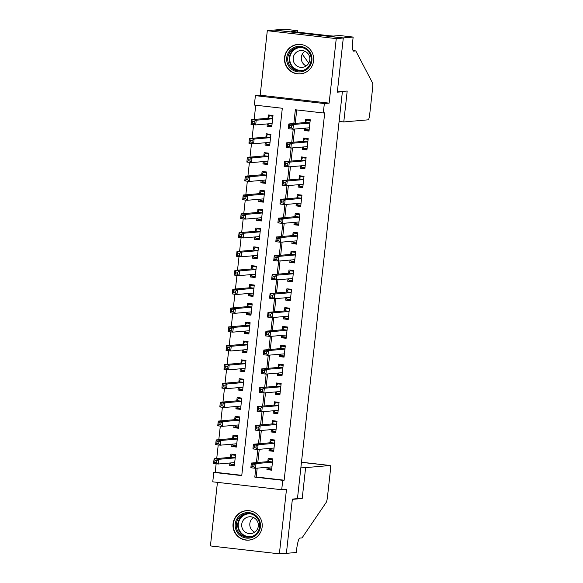 <?xml version="1.0" encoding="UTF-8"?>
<svg xmlns="http://www.w3.org/2000/svg" width="583" height="583" viewBox="0 0 583 583"><rect width="100%" height="100%" fill="white"/><g stroke="black" fill="none" stroke-linecap="round" stroke-linejoin="round"><path stroke-width="0.87" d="M284.54 57.484A14.786 14.626 -94.9 0 0 300.347 73.888A14.786 14.626 -94.9 0 0 313.61 60.821A14.786 14.626 -94.9 0 0 297.804 44.417A14.786 14.626 -94.9 0 0 284.54 57.484M233.062 523.731A14.786 14.626 -94.9 0 0 248.875 540.135A14.786 14.626 -94.9 0 0 262.139 527.068A14.786 14.626 -94.9 0 0 246.325 510.664A14.786 14.626 -94.9 0 0 233.062 523.731M257.183 468.149L256.207 476.989L284.154 480.203L282.748 480.319L281.713 489.742L212.759 481.828L213.801 472.405L241.756 475.619L282.31 108.263L254.356 105.057L255.398 95.641L324.345 103.555L323.303 112.971L295.355 109.764L293.832 123.523M353.152 37.064L343.3 37.917L337.346 91.888L347.191 91.035L343.781 121.934L368.274 119.821A5.692 0.831 96.5 0 0 369.739 114.093L372.581 88.376A5.692 0.831 96.5 0 0 372.544 82.946L355.805 50.925L353.553 51.115A13.271 1.938 -83.5 0 1 353.495 51.115A13.271 1.938 -83.5 0 1 353.036 38.099L353.152 37.064L339.641 35.512L333.338 36.059L329.512 35.789L293.548 31.664L291.405 31.249L297.716 30.702L284.205 29.15L267.305 30.702L260.178 95.226L255.398 95.641M217.437 482.367L210.419 545.936L279.374 553.85L286.493 489.326L281.713 489.742M216.147 463.776L215.207 472.288L213.801 472.405M255.733 105.217L254.159 119.457M253.583 124.682L252.082 138.295M251.499 143.52L249.998 157.133M249.422 162.358L247.921 175.971M247.345 181.196L245.844 194.809M245.261 200.042L243.76 213.648M243.184 218.88L241.683 232.486M241.1 237.718L239.598 251.324M239.023 256.556L237.521 270.162M236.946 275.395L235.445 289M234.862 294.233L233.36 307.839M232.785 313.071L231.283 326.677M230.708 331.909L229.199 345.515M228.623 350.747L227.122 364.353M226.547 369.586L225.045 383.191M224.462 388.424L222.961 402.03M222.385 407.262L220.884 420.868M220.308 426.1L218.8 439.706M218.224 444.938L216.723 458.544M274.338 30.097L343.292 38.012L336.253 38.616L267.305 30.702M343.292 38.012L337.309 92.172L342.381 91.735L297.454 498.647L292.389 499.084L286.406 553.245L279.374 553.85M304.618 128.194L304.362 130.548L309.019 131.08L310.265 119.777L305.609 119.245L305.244 122.539M302.541 147.033L302.278 149.386L306.942 149.918L308.188 138.616L303.524 138.084L303.167 141.377M300.456 165.871L300.201 168.225L304.858 168.757L306.104 157.454L301.447 156.922L301.083 160.216M298.379 184.709L298.117 187.063L302.781 187.595L304.027 176.292L299.37 175.76L299.006 179.054M296.302 203.547L296.04 205.901L300.697 206.433L301.95 195.13L297.286 194.598L296.922 197.892M294.218 222.385L293.963 224.739L298.62 225.271L299.866 213.968L295.209 213.436L294.845 216.73M292.141 241.224L291.879 243.577L296.543 244.109L297.789 232.806L293.132 232.274L292.768 235.568M290.057 260.062L289.802 262.416L294.459 262.948L295.705 251.645L291.048 251.113L290.684 254.407M287.98 278.9L287.718 281.254L292.382 281.786L293.628 270.483L288.971 269.951L288.607 273.245M285.903 297.738L285.641 300.092L290.298 300.624L291.551 289.321L286.887 288.789L286.523 292.083M283.819 316.576L283.564 318.93L288.221 319.462L289.467 308.159L284.81 307.627L284.446 310.921M281.742 335.414L281.48 337.768L286.144 338.3L287.39 326.997L282.733 326.465L282.369 329.759M279.665 354.253L279.403 356.607L284.059 357.139L285.306 345.836L280.649 345.304L280.285 348.598M277.581 373.098L277.326 375.445L281.983 375.977L283.229 364.674L278.572 364.142L278.208 367.436M275.504 391.936L275.242 394.283L279.898 394.822L281.152 383.512L276.488 382.98L276.123 386.274M273.42 410.775L273.165 413.121L277.821 413.66L279.068 402.357L274.411 401.818L274.046 405.119M271.343 429.613L271.08 431.959L275.744 432.499L276.991 421.196L272.334 420.656L271.969 423.958M269.266 448.451L269.003 450.797L273.66 451.337L274.914 440.034L270.25 439.495L269.885 442.796M234.417 464.95L229.651 465.358L229.913 463.011M229.651 465.358L234.315 465.897L235.561 454.594L230.897 454.055L230.54 457.356M236.494 446.112L231.735 446.52L231.99 444.173M231.735 446.52L236.392 447.059L237.638 435.756L232.981 435.217L232.617 438.518M238.578 427.273L233.812 427.682L234.075 425.335M233.812 427.682L238.469 428.221L239.722 416.911L235.058 416.379L234.694 419.673M240.655 408.435L235.889 408.843L236.151 406.497M235.889 408.843L240.553 409.375L241.799 398.072L237.143 397.54L236.778 400.834M242.732 389.597L237.973 390.005L238.228 387.651M237.973 390.005L242.63 390.537L243.876 379.234L239.219 378.702L238.855 381.996M244.816 370.759L240.05 371.167L240.313 368.813M240.05 371.167L244.714 371.699L245.96 360.396L241.296 359.864L240.939 363.158M246.893 351.921L242.134 352.329L242.39 349.975M242.134 352.329L246.791 352.861L248.037 341.558L243.381 341.026L243.016 344.32M248.977 333.075L244.211 333.491L244.474 331.137M244.211 333.491L248.868 334.023L250.122 322.72L245.458 322.188L245.093 325.482M251.054 314.237L246.288 314.652L246.551 312.299M246.288 314.652L250.952 315.184L252.199 303.881L247.542 303.349L247.177 306.643M253.131 295.399L248.373 295.814L248.628 293.46M248.373 295.814L253.029 296.346L254.275 285.043L249.619 284.511L249.254 287.805M255.216 276.561L250.45 276.976L250.712 274.622M250.45 276.976L255.106 277.508L256.36 266.205L251.696 265.673L251.331 268.967M257.292 257.722L252.534 258.138L252.789 255.784M252.534 258.138L257.19 258.67L258.437 247.367L253.78 246.835L253.416 250.129M259.377 238.884L254.611 239.3L254.873 236.946M254.611 239.3L259.267 239.832L260.514 228.529L255.857 227.997L255.492 231.291M261.454 220.046L256.688 220.461L256.95 218.108M256.688 220.461L261.352 220.993L262.598 209.691L257.941 209.159L257.577 212.452M263.531 201.208L258.772 201.623L259.027 199.269M258.772 201.623L263.429 202.155L264.675 190.852L260.018 190.32L259.654 193.614M265.615 182.37L260.849 182.785L261.111 180.431M260.849 182.785L265.505 183.317L266.759 172.014L262.095 171.482L261.731 174.776M267.692 163.531L262.933 163.947L263.188 161.593M262.933 163.947L267.59 164.479L268.836 153.176L264.179 152.644L263.815 155.938M269.776 144.693L265.01 145.109L265.272 142.755M265.01 145.109L269.667 145.641L270.913 134.338L266.256 133.798L265.892 137.1M215.207 472.288L241.785 475.334M267.349 123.917L267.087 126.263L271.751 126.802L272.997 115.5L268.34 114.96L267.976 118.262M284.154 480.203L324.716 112.847L323.303 112.971M296.732 109.925L295.238 123.399M294.619 129.062L293.162 142.245M292.535 147.9L291.085 161.083M290.458 166.738L289 179.921M288.374 185.576L286.923 198.759M286.297 204.414L284.839 217.597M284.22 223.253L282.762 236.436M282.136 242.091L280.685 255.274M280.059 260.929L278.601 274.112M277.974 279.767L276.524 292.95M275.897 298.605L274.44 311.788M273.821 317.444L272.363 330.627M271.736 336.282L270.286 349.465M269.659 355.12L268.202 368.303M267.582 373.958L266.125 387.141M265.498 392.796L264.041 405.979M263.421 411.634L261.964 424.818M261.337 430.473L259.887 443.656M259.26 449.311L257.803 462.494M267.182 467.289L266.927 469.636L271.583 470.175L272.829 458.872L268.173 458.333L267.808 461.634M342.381 91.735L340.989 91.575M260.178 95.226L329.133 103.14L336.253 38.616M329.133 103.14L324.345 103.555M255.769 468.273L254.8 477.113L282.748 480.319M293.213 129.178L291.755 142.361M291.128 148.016L289.671 161.2M289.051 166.855L287.594 180.038M286.967 185.693L285.517 198.876M284.89 204.531L283.433 217.714M282.813 223.369L281.356 236.552M280.729 242.207L279.272 255.39M278.652 261.053L277.195 274.229M276.568 279.891L275.118 293.067M274.491 298.729L273.033 311.912M272.414 317.567L270.957 330.75M270.33 336.406L268.872 349.589M268.253 355.244L266.795 368.427M266.169 374.082L264.718 387.265M264.092 392.92L262.634 406.103M262.015 411.758L260.557 424.941M259.931 430.597L258.48 443.78M257.854 449.435L256.396 462.618M256.207 476.989L254.8 477.113M271.685 469.228L266.927 469.636M271.853 125.855L267.087 126.263M273.77 450.389L269.003 450.797M275.846 431.551L271.08 431.959M277.923 412.713L273.165 413.121M280.008 393.875L275.242 394.283M282.085 375.037L277.326 375.445M284.169 356.198L279.403 356.607M286.246 337.36L281.48 337.768M288.323 318.522L283.564 318.93M290.407 299.677L285.641 300.092M292.484 280.838L287.718 281.254M294.568 262L289.802 262.416M296.645 243.162L291.879 243.577M298.722 224.324L293.963 224.739M300.806 205.486L296.04 205.901M302.883 186.647L298.117 187.063M304.96 167.809L300.201 168.225M307.044 148.971L302.278 149.386M309.121 130.133L304.362 130.548M267.816 467.231L268.18 468.594L271.714 469.002M272.829 458.894L269.222 459.178L272.749 459.579M254.108 464.87L252.242 464.658L252.038 466.538L253.904 466.757L254.108 464.87L256.024 463.587L255.507 468.295L250.85 467.763L251.368 463.048L256.024 463.587L272.465 462.166M271.948 466.874L255.507 468.295L253.904 466.757M252.242 464.658L251.368 463.048L268.034 461.612L269.222 459.178M252.038 466.538L250.85 467.763M235.539 454.587L231.954 454.9L230.759 457.334L214.099 458.77L218.756 459.309L218.239 464.017L234.672 462.596M235.481 455.301L231.954 454.9M234.439 464.724L230.912 464.316L230.54 462.953M216.628 462.472L218.239 464.017L213.582 463.485L214.099 458.77L214.974 460.381L214.77 462.261L216.628 462.472L216.84 460.592L214.974 460.381M235.197 457.888L218.756 459.309L216.84 460.592M213.582 463.485L214.77 462.261M259.42 520.276A12.797 12.658 85.1 0 1 252.898 537.118A12.797 12.658 85.1 0 1 236.232 530.494A12.797 12.658 85.1 0 1 242.754 513.652A12.797 12.658 85.1 0 1 259.42 520.276M237.23 530.1A11.849 11.718 -94.9 0 0 248.985 537.176A11.849 11.718 -94.9 0 0 258.699 520.641A11.849 11.718 -94.9 0 0 246.944 513.565A11.849 11.718 -94.9 0 0 237.23 530.1M254.713 532.184A8.439 8.344 85.1 0 1 253.445 517.507M242.375 528.562A8.439 8.344 -94.9 0 0 250.748 533.598A8.439 8.344 -94.9 0 0 257.664 521.829A8.439 8.344 -94.9 0 0 249.298 516.786A8.439 8.344 -94.9 0 0 242.375 528.562M252.585 511.51A14.692 14.531 -94.9 0 0 234.512 531.244A14.692 14.531 -94.9 0 0 254.888 538.24M310.892 54.022A12.797 12.658 85.1 0 1 304.377 70.864A12.797 12.658 85.1 0 1 287.703 64.239A12.797 12.658 85.1 0 1 294.226 47.398A12.797 12.658 85.1 0 1 310.892 54.022M288.702 63.846A11.849 11.718 -94.9 0 0 300.464 70.922A11.849 11.718 -94.9 0 0 310.178 54.387A11.849 11.718 -94.9 0 0 298.423 47.31A11.849 11.718 -94.9 0 0 288.702 63.846M306.184 65.93A8.439 8.344 85.1 0 1 304.916 51.253M293.854 62.308A8.439 8.344 -94.9 0 0 302.22 67.351A8.439 8.344 -94.9 0 0 309.143 55.574A8.439 8.344 -94.9 0 0 300.77 50.532A8.439 8.344 -94.9 0 0 293.854 62.308M304.056 45.255A14.692 14.531 -94.9 0 0 285.983 64.997A14.692 14.531 -94.9 0 0 306.366 71.986M300.937 467.078L305.616 467.617L330.109 465.504A5.692 0.831 96.5 0 0 330.109 465.504L301.462 462.37M302.307 462.312L330.131 465.504A5.692 0.831 96.5 0 1 330.328 471.079L327.486 496.796A5.692 0.831 96.5 0 1 326.24 502.342L302.045 537.898L299.793 538.094A13.271 1.938 96.5 0 0 296.361 551.452L296.251 552.487L286.399 553.34L292.36 499.361L302.205 498.516L305.616 467.617M285.932 553.282L286.399 553.34M297.527 497.977L302.205 498.516M355.805 50.925L353.043 50.604M308.728 63.153L302.286 54.183M343.3 37.917L274.353 30.003M343.781 121.934L339.102 121.395M297.556 32.123L297.716 30.702M269.893 448.393L270.264 449.755L273.791 450.163M274.906 440.056L271.299 440.34L274.833 440.741M256.185 446.031L254.326 445.82L254.115 447.7L255.981 447.912L256.185 446.031L258.109 444.749L257.591 449.457L252.927 448.925L253.452 444.21L258.109 444.749L274.549 443.328M274.025 448.035L257.591 449.457L255.981 447.912M254.326 445.82L253.452 444.21L270.111 442.774L271.299 440.34M254.115 447.7L252.927 448.925M271.977 429.554L272.341 430.917L275.868 431.325M276.983 421.218L273.383 421.502L276.91 421.903M258.269 427.193L256.403 426.982L256.199 428.862L258.058 429.073L258.269 427.193L260.186 425.911L259.668 430.618L255.011 430.086L255.529 425.371L260.186 425.911L276.626 424.49M276.109 429.197L259.668 430.618L258.058 429.073M256.403 426.982L255.529 425.371L272.195 423.936L273.383 421.502M256.199 428.862L255.011 430.086M274.054 410.716L274.418 412.079L277.953 412.487M279.068 402.379L275.46 402.664L278.987 403.064M260.346 408.355L258.488 408.144L258.276 410.024L260.142 410.235L260.346 408.355L262.27 407.072L261.745 411.78L257.088 411.248L257.606 406.533L262.27 407.072L278.703 405.651M278.186 410.359L261.745 411.78L260.142 410.235M258.488 408.144L257.606 406.533L274.272 405.098L275.46 402.664M258.276 410.024L257.088 411.248M276.131 391.878L276.502 393.241L280.029 393.649M281.144 383.541L277.537 383.825L281.072 384.226M262.43 389.517L260.565 389.306L260.353 391.186L262.219 391.397L262.43 389.517L264.347 388.234L263.829 392.942L259.165 392.41L259.69 387.695L264.347 388.234L280.787 386.813M280.263 391.521L263.829 392.942L262.219 391.397M260.565 389.306L259.69 387.695L276.349 386.259L277.537 383.825M260.353 391.186L259.165 392.41M237.616 435.749L234.031 436.062L232.843 438.496L216.176 439.932L220.84 440.471L220.316 445.179L236.756 443.758M237.558 436.463L234.031 436.062M236.523 445.886L232.989 445.478L232.624 444.115M218.712 443.634L220.316 445.179L215.659 444.647L216.176 439.932L217.051 441.542L216.847 443.423L218.712 443.634L218.916 441.754L217.051 441.542M237.274 439.05L220.84 440.471L218.916 441.754M215.659 444.647L216.847 443.423M239.7 416.911L236.108 417.224L234.92 419.658L218.261 421.094L222.917 421.633L222.4 426.341L238.833 424.92M239.642 417.625L236.108 417.224M238.6 427.048L235.073 426.639L234.701 425.277M220.789 424.796L222.4 426.341L217.736 425.809L218.261 421.094L219.135 422.704L218.924 424.584L220.789 424.796L221.001 422.915L219.135 422.704M239.358 420.212L222.917 421.633L221.001 422.915M217.736 425.809L218.924 424.584M241.777 398.072L238.192 398.386L237.004 400.82L220.338 402.255L224.994 402.795L224.477 407.502L240.917 406.081M241.719 398.787L238.192 398.386M240.677 408.209L237.15 407.801L236.785 406.438M222.866 405.957L224.477 407.502L219.82 406.963L220.338 402.255L221.212 403.859L221.008 405.746L222.866 405.957L223.078 404.077L221.212 403.859M241.435 401.374L224.994 402.795L223.078 404.077M219.82 406.963L221.008 405.746M243.854 379.234L240.269 379.548L239.081 381.982L222.415 383.417L227.079 383.957L226.554 388.664L242.994 387.243M243.803 379.948L240.269 379.548M242.761 389.371L239.227 388.963L238.862 387.6M224.951 387.119L226.554 388.664L221.897 388.125L222.415 383.417L223.296 385.02L223.085 386.908L224.951 387.119L225.155 385.239L223.296 385.02M243.512 382.535L227.079 383.957L225.155 385.239M221.897 388.125L223.085 386.908M278.215 373.04L278.579 374.403L282.114 374.811M283.229 364.703L279.621 364.987L283.149 365.388M264.507 370.679L262.642 370.46L262.437 372.348L264.303 372.559L264.507 370.679L266.424 369.396L265.906 374.104L261.25 373.572L261.767 368.857L266.424 369.396L282.864 367.975M282.347 372.683L265.906 374.104L264.303 372.559M262.642 370.46L261.767 368.857L278.434 367.421L279.621 364.987M262.437 372.348L261.25 373.572M245.939 360.396L242.353 360.709L241.158 363.143L224.499 364.579L229.155 365.118L228.638 369.826L245.071 368.405M245.88 361.11L242.353 360.709M244.838 370.533L241.311 370.125L240.939 368.762M227.027 368.281L228.638 369.826L223.974 369.287L224.499 364.579L225.373 366.182L225.162 368.07L227.027 368.281L227.239 366.401L225.373 366.182M245.596 363.697L229.155 365.118L227.239 366.401M223.974 369.287L225.162 368.07M280.292 354.202L280.663 355.564L284.191 355.973M285.306 345.865L281.698 346.149L285.233 346.55M266.584 351.841L264.726 351.622L264.514 353.509L266.38 353.721L266.584 351.841L268.508 350.558L267.983 355.266L263.327 354.726L263.851 350.019L268.508 350.558L284.949 349.137M284.424 353.845L267.983 355.266L266.38 353.721M264.726 351.622L263.851 350.019L280.51 348.583L281.698 346.149M264.514 353.509L263.327 354.726M248.015 341.558L244.43 341.871L243.242 344.305L226.576 345.741L231.24 346.28L230.715 350.988L247.156 349.567M247.957 342.272L244.43 341.871M246.922 351.695L243.388 351.287L243.024 349.924M229.112 349.443L230.715 350.988L226.058 350.449L226.576 345.741L227.45 347.344L227.246 349.232L229.112 349.443L229.316 347.563L227.45 347.344M247.673 344.859L231.24 346.28L229.316 347.563M226.058 350.449L227.246 349.232M282.376 335.363L282.74 336.726L286.268 337.134M287.383 327.027L283.783 327.311L287.31 327.712M268.668 333.002L266.803 332.784L266.599 334.671L268.457 334.882L268.668 333.002L270.585 331.72L270.067 336.427L265.411 335.888L265.928 331.18L270.585 331.72L287.025 330.299M286.508 335.006L270.067 336.427L268.457 334.882M266.803 332.784L265.928 331.18L282.595 329.745L283.783 327.311M266.599 334.671L265.411 335.888M250.1 322.72L246.507 323.026L245.319 325.467L228.66 326.903L233.317 327.435L232.799 332.15L249.233 330.729M250.041 323.434L246.507 323.026M248.999 332.857L245.472 332.448L245.1 331.086M231.189 330.605L232.799 332.15L228.135 331.61L228.66 326.903L229.534 328.506L229.323 330.393L231.189 330.605L231.4 328.725L229.534 328.506M249.757 326.021L233.317 327.435L231.4 328.725M228.135 331.61L229.323 330.393M284.453 316.525L284.817 317.888L288.352 318.296M289.467 308.188L285.859 308.473L289.387 308.873M270.745 314.164L268.887 313.946L268.676 315.833L270.541 316.044L270.745 314.164L272.669 312.882L272.144 317.589L267.488 317.05L268.005 312.342L272.669 312.882L289.102 311.46M288.585 316.168L272.144 317.589L270.541 316.044M268.887 313.946L268.005 312.342L284.672 310.907L285.859 308.473M268.676 315.833L267.488 317.05M252.177 303.881L248.591 304.188L247.403 306.629L230.737 308.064L235.394 308.596L234.876 313.311L251.317 311.89M252.118 304.596L248.591 304.188M251.076 314.018L247.549 313.61L247.185 312.248M233.266 311.767L234.876 313.311L230.219 312.772L230.737 308.064L231.611 309.668L231.407 311.555L233.266 311.767L233.477 309.886L231.611 309.668M251.834 307.183L235.394 308.596L233.477 309.886M230.219 312.772L231.407 311.555M286.53 297.687L286.902 299.05L290.429 299.458M291.544 289.35L287.936 289.627L291.471 290.035M272.829 295.326L270.964 295.107L270.752 296.995L272.618 297.206L272.829 295.326L274.746 294.036L274.229 298.751L269.565 298.212L270.089 293.504L274.746 294.036L291.187 292.622M290.662 297.33L274.229 298.751L272.618 297.206M270.964 295.107L270.089 293.504L286.749 292.068L287.936 289.627M270.752 296.995L269.565 298.212M254.254 285.043L250.668 285.349L249.48 287.791L232.814 289.226L237.478 289.758L236.953 294.473L253.394 293.052M254.203 285.757L250.668 285.349M253.16 295.18L249.626 294.772L249.262 293.409M235.35 292.928L236.953 294.473L232.296 293.934L232.814 289.226L233.696 290.83L233.484 292.717L235.35 292.928L235.554 291.048L233.696 290.83M253.911 288.345L237.478 289.758L235.554 291.048M232.296 293.934L233.484 292.717M288.614 278.849L288.979 280.212L292.513 280.62M293.628 270.512L290.021 270.789L293.548 271.197M274.906 276.488L273.041 276.269L272.837 278.157L274.695 278.368L274.906 276.488L276.823 275.198L276.306 279.913L271.649 279.374L272.166 274.666L276.823 275.198L293.264 273.784M292.746 278.492L276.306 279.913L274.695 278.368M273.041 276.269L272.166 274.666L288.833 273.23L290.021 270.789M272.837 278.157L271.649 279.374M256.338 266.205L252.745 266.511L251.557 268.945L234.898 270.388L239.555 270.92L239.037 275.635L255.471 274.214M256.28 266.919L252.745 266.511M255.237 276.335L251.71 275.934L251.339 274.571M237.427 274.09L239.037 275.635L234.373 275.096L234.898 270.388L235.772 271.991L235.561 273.879L237.427 274.09L237.638 272.21L235.772 271.991M255.995 269.506L239.555 270.92L237.638 272.21M234.373 275.096L235.561 273.879M290.691 260.011L291.063 261.373L294.59 261.782M295.705 251.674L292.098 251.951L295.632 252.359M276.983 257.65L275.125 257.431L274.914 259.318L276.779 259.53L276.983 257.65L278.907 256.36L278.382 261.075L273.726 260.535L274.25 255.828L278.907 256.36L295.341 254.946M294.823 259.654L278.382 261.075L276.779 259.53M275.125 257.431L274.25 255.828L290.91 254.392L292.098 251.951M274.914 259.318L273.726 260.535M258.415 247.367L254.829 247.673L253.641 250.107L236.975 251.55L241.632 252.082L241.114 256.797L257.555 255.376M258.356 248.081L254.829 247.673M257.322 257.497L253.787 257.096L253.423 255.733M239.511 255.252L241.114 256.797L236.458 256.258L236.975 251.55L237.849 253.153L237.645 255.041L239.511 255.252L239.715 253.372L237.849 253.153M258.072 250.668L241.632 252.082L239.715 253.372M236.458 256.258L237.645 255.041M292.768 241.173L293.14 242.535L296.667 242.936M297.782 232.836L294.182 233.113L297.709 233.521M279.068 238.811L277.202 238.593L276.998 240.48L278.856 240.692L279.068 238.811L280.984 237.521L280.467 242.236L275.81 241.697L276.327 236.989L280.984 237.521L297.425 236.108M296.907 240.815L280.467 242.236L278.856 240.692M277.202 238.593L276.327 236.989L292.987 235.547L294.182 233.113M276.998 240.48L275.81 241.697M260.499 228.529L256.906 228.835L255.718 231.269L239.059 232.712L243.716 233.244L243.198 237.959L259.632 236.538M260.441 229.243L256.906 228.835M259.399 238.658L255.871 238.258L255.5 236.895M241.588 236.414L243.198 237.959L238.534 237.419L239.059 232.712L239.934 234.315L239.722 236.202L241.588 236.414L241.792 234.526L239.934 234.315M260.156 231.823L243.716 233.244L241.792 234.526M238.534 237.419L239.722 236.202M294.852 222.334L295.217 223.697L298.751 224.098M299.866 213.997L296.259 214.274L299.786 214.682M281.144 219.973L279.279 219.755L279.075 221.642L280.94 221.853L281.144 219.973L283.068 218.683L282.544 223.398L277.887 222.859L278.404 218.151L283.068 218.683L299.502 217.27M298.984 221.977L282.544 223.398L280.94 221.853M279.279 219.755L278.404 218.151L295.071 216.708L296.259 214.274M279.075 221.642L277.887 222.859M262.576 209.691L258.99 209.997L257.803 212.431L241.136 213.874L245.793 214.406L245.275 219.113L261.716 217.699M262.518 210.405L258.99 209.997M261.476 219.82L257.948 219.419L257.584 218.057M243.665 217.576L245.275 219.113L240.619 218.581L241.136 213.874L242.011 215.477L241.807 217.364L243.665 217.576L243.876 215.688L242.011 215.477M262.233 212.984L245.793 214.406L243.876 215.688M240.619 218.581L241.807 217.364M296.929 203.496L297.301 204.859L300.828 205.26M301.943 195.159L298.336 195.436L301.87 195.844M283.229 201.128L281.363 200.916L281.152 202.804L283.017 203.015L283.229 201.128L285.145 199.845L284.628 204.56L279.964 204.021L280.489 199.313L285.145 199.845L301.586 198.424M301.061 203.139L284.628 204.56L283.017 203.015M281.363 200.916L280.489 199.313L297.148 197.87L298.336 195.436M281.152 202.804L279.964 204.021M264.653 190.852L261.067 191.158L259.88 193.592L243.213 195.035L247.877 195.567L247.352 200.275L263.793 198.861M264.595 191.567L261.067 191.158M263.56 200.982L260.025 200.581L259.661 199.218M245.749 198.737L247.352 200.275L242.696 199.743L243.213 195.035L244.095 196.639L243.883 198.526L245.749 198.737L245.953 196.85L244.095 196.639M264.31 194.146L247.877 195.567L245.953 196.85M242.696 199.743L243.883 198.526M299.013 184.658L299.378 186.021L302.905 186.422M304.027 176.321L300.42 176.598L303.947 177.006M285.306 182.29L283.44 182.078L283.236 183.966L285.094 184.177L285.306 182.29L287.222 181.007L286.705 185.715L282.048 185.183L282.566 180.475L287.222 181.007L303.663 179.586M303.145 184.301L286.705 185.715L285.094 184.177M283.44 182.078L282.566 180.475L299.232 179.032L300.42 176.598M283.236 183.966L282.048 185.183M266.737 172.014L263.144 172.32L261.956 174.754L245.297 176.197L249.954 176.729L249.437 181.437L265.87 180.023M266.679 172.728L263.144 172.32M265.637 182.144L262.11 181.743L261.738 180.38M247.826 179.899L249.437 181.437L244.773 180.905L245.297 176.197L246.172 177.8L245.96 179.681L247.826 179.899L248.037 178.012L246.172 177.8M266.395 175.308L249.954 176.729L248.037 178.012M244.773 180.905L245.96 179.681M301.09 165.82L301.455 167.183L304.989 167.583M306.104 157.483L302.497 157.76L306.031 158.168M287.383 163.451L285.524 163.24L285.313 165.127L287.179 165.339L287.383 163.451L289.306 162.169L288.782 166.876L284.125 166.344L284.642 161.637L289.306 162.169L305.74 160.748M305.222 165.463L288.782 166.876L287.179 165.339M285.524 163.24L284.642 161.637L301.309 160.194L302.497 157.76M285.313 165.127L284.125 166.344M268.814 153.176L265.229 153.482L264.041 155.916L247.374 157.359L252.031 157.891L251.513 162.599L267.954 161.185M268.756 153.89L265.229 153.482M267.721 163.306L264.186 162.905L263.822 161.542M249.903 161.061L251.513 162.599L246.857 162.067L247.374 157.359L248.249 158.962L248.045 160.842L249.903 161.061L250.114 159.174L248.249 158.962M268.471 156.47L252.031 157.891L250.114 159.174M246.857 162.067L248.045 160.842M303.167 146.982L303.539 148.344L307.066 148.745M308.181 138.645L304.581 138.922L308.108 139.33M289.467 144.613L287.601 144.402L287.39 146.282L289.255 146.501L289.467 144.613L291.383 143.331L290.866 148.038L286.209 147.506L286.727 142.799L291.383 143.331L307.824 141.909M307.299 146.624L290.866 148.038L289.255 146.501M287.601 144.402L286.727 142.799L303.386 141.356L304.581 138.922M287.39 146.282L286.209 147.506M270.898 134.338L267.305 134.644L266.118 137.078L249.458 138.521L254.115 139.053L253.59 143.761L270.031 142.347M270.84 135.052L267.305 134.644M269.798 144.467L266.271 144.067L265.899 142.697M251.987 142.223L253.59 143.761L248.934 143.229L249.458 138.521L250.333 140.124L250.122 142.004L251.987 142.223L252.191 140.335L250.333 140.124M270.548 137.632L254.115 139.053L252.191 140.335M248.934 143.229L250.122 142.004M305.252 128.143L305.616 129.506L309.15 129.907M310.265 119.806L306.658 120.083L310.185 120.492M291.544 125.775L289.678 125.564L289.474 127.444L291.34 127.662L291.544 125.775L293.468 124.492L292.943 129.2L288.286 128.668L288.804 123.96L293.468 124.492L309.901 123.071M309.384 127.786L292.943 129.2L291.34 127.662M289.678 125.564L288.804 123.96L305.47 122.517L306.658 120.083M289.474 127.444L288.286 128.668M272.975 115.5L269.39 115.806L268.195 118.24L251.535 119.683L256.192 120.215L255.675 124.922L272.115 123.501M272.917 116.214L269.39 115.806M271.875 125.629L268.348 125.228L267.976 123.858M254.064 123.385L255.675 124.922L251.018 124.39L251.535 119.683L252.41 121.286L252.206 123.166L254.064 123.385L254.275 121.497L252.41 121.286M272.633 118.794L256.192 120.215L254.275 121.497M251.018 124.39L252.206 123.166M272.472 462.122L268.034 461.612M272.487 461.962L268.151 461.466M230.883 457.189L235.219 457.684M230.759 457.334L235.204 457.844M249.713 537.089A11.849 11.718 85.1 0 1 238.695 529.976A11.849 11.718 85.1 0 1 247.68 513.521M250.537 513.812A11.463 11.332 -94.9 0 0 239.19 529.809A11.463 11.332 -94.9 0 0 252.483 536.316M301.192 70.842A11.849 11.718 85.1 0 1 290.174 63.722A11.849 11.718 85.1 0 1 299.159 47.274M302.009 47.566A11.463 11.332 -94.9 0 0 290.662 63.554A11.463 11.332 -94.9 0 0 303.954 70.062M274.549 443.284L270.111 442.774M274.571 443.124L270.235 442.628M276.634 424.446L272.195 423.936M276.648 424.286L272.312 423.79M278.71 405.608L274.272 405.098M278.725 405.447L274.389 404.952M280.787 386.769L276.349 386.259M280.809 386.609L276.473 386.114M232.96 438.35L237.296 438.846M232.843 438.496L237.281 439.006M235.044 419.512L239.38 420.008M234.92 419.658L239.358 420.168M237.121 400.674L241.457 401.17M237.004 400.82L241.442 401.33M239.205 381.836L243.534 382.331M239.081 381.982L243.519 382.492M282.872 367.931L278.434 367.421M282.886 367.771L278.55 367.275M241.282 362.998L245.618 363.493M241.158 363.143L245.596 363.654M284.949 349.093L280.51 348.583M284.97 348.933L280.634 348.437M243.359 344.159L247.695 344.655M243.242 344.305L247.68 344.815M287.033 330.255L282.595 329.745M287.047 330.095L282.711 329.599M245.443 325.321L249.779 325.817M245.319 325.467L249.757 325.977M289.11 311.417L284.672 310.907M289.124 311.256L284.788 310.761M247.52 306.483L251.856 306.979M247.403 306.629L251.841 307.132M291.187 292.579L286.749 292.068M291.209 292.418L286.872 291.923M249.597 287.645L253.933 288.14M249.48 287.791L253.918 288.293M293.271 273.733L288.833 273.23M293.285 273.58L288.949 273.084M251.681 268.807L256.017 269.302M251.557 268.945L255.995 269.455M295.348 254.895L290.91 254.392M295.37 254.742L291.034 254.246M253.758 249.969L258.094 250.464M253.641 250.107L258.08 250.617M297.432 236.057L292.987 235.547M297.447 235.904L293.111 235.408M255.842 231.123L260.178 231.626M255.718 231.269L260.156 231.779M299.509 217.219L295.071 216.708M299.524 217.065L295.187 216.57M257.919 212.285L262.255 212.788M257.803 212.431L262.241 212.941M301.586 198.38L297.148 197.87M301.608 198.227L297.272 197.724M259.996 193.447L264.332 193.95M259.88 193.592L264.318 194.103M303.67 179.542L299.232 179.032M303.685 179.389L299.349 178.886M262.08 174.608L266.416 175.111M261.956 174.754L266.395 175.264M305.747 160.704L301.309 160.194M305.762 160.551L301.433 160.048M264.157 155.77L268.493 156.273M264.041 155.916L268.479 156.426M307.824 141.866L303.386 141.356M307.846 141.713L303.51 141.21M266.242 136.932L270.578 137.435M266.118 137.078L270.556 137.588M309.908 123.028L305.47 122.517M309.923 122.875L305.587 122.372M268.318 118.094L272.655 118.597M268.195 118.24L272.64 118.75M246.558 510.744L247.986 510.621M249.087 540.026L250.515 539.902M298.037 44.49L299.458 44.366M300.566 73.771L301.987 73.647"/></g></svg>

